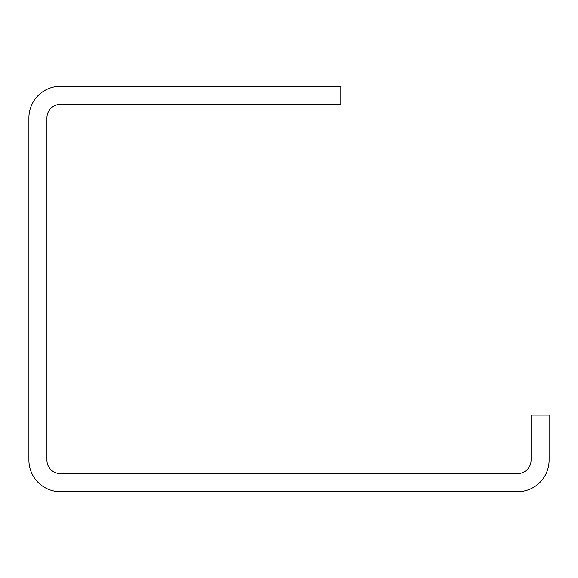 <?xml version="1.0" encoding="UTF-8"?>
<svg xmlns="http://www.w3.org/2000/svg" width="578" height="578" viewBox="0 0 578 578"><rect width="100%" height="100%" fill="white"/><g stroke="black" fill="none" stroke-linecap="round" stroke-linejoin="round"><path stroke-width="0.87" d="M340.796 86.324L60.43 86.324A31.53 31.53 0 0 0 28.9 117.854L28.9 460.146A31.53 31.53 0 0 0 60.43 491.676L517.57 491.676A31.53 31.53 0 0 0 549.1 460.146L549.1 415.112L531.081 415.112L531.081 460.146A13.511 13.511 0 0 1 517.57 473.657L60.43 473.657A13.511 13.511 0 0 1 46.919 460.146L46.919 117.854A13.511 13.511 0 0 1 60.43 104.343L340.796 104.343L340.796 86.324"/></g></svg>
